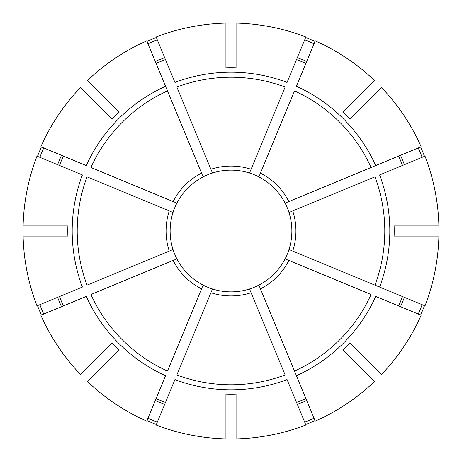 <?xml version="1.0" encoding="UTF-8"?>
<svg xmlns="http://www.w3.org/2000/svg" width="462" height="462" viewBox="0 0 462 462"><rect width="100%" height="100%" fill="white"/><g stroke="black" fill="none" stroke-linecap="round" stroke-linejoin="round"><path stroke-width="0.69" d="M251.085 292.741L249.526 288.981A60.869 60.869 0 0 1 212.474 288.981L176.865 374.953A153.794 153.794 0 0 0 285.135 374.953L251.085 292.741A64.923 64.923 0 0 1 210.915 292.741M260.458 288.86L315.246 421.136A207.964 207.964 0 0 0 374.422 381.595L342.752 349.925A163.196 163.196 0 0 0 349.925 342.752L381.595 374.422A207.964 207.964 0 0 0 421.136 315.246L375.716 296.431A158.818 158.818 0 0 1 296.431 375.716L294.508 371.073A153.794 153.794 0 0 0 371.073 294.508L285.094 258.899A60.869 60.869 0 0 1 258.899 285.094L260.458 288.86A64.923 64.923 0 0 0 288.86 260.458M289.177 212.393L292.741 210.915A64.923 64.923 0 0 1 292.741 251.085L288.981 249.526A60.869 60.869 0 0 0 285.094 203.101L421.136 146.754A207.964 207.964 0 0 0 381.595 87.578L349.925 119.248A163.196 163.196 0 0 0 342.752 112.075L374.422 80.405A207.964 207.964 0 0 0 315.246 40.864L296.431 86.284A158.818 158.818 0 0 1 375.716 165.569L371.073 167.492A153.794 153.794 0 0 0 294.508 90.927L258.899 176.906A60.869 60.869 0 0 1 285.094 203.101L285.297 203.02M305.665 424.514A207.421 207.421 0 0 0 315.038 420.634M212.393 172.823L210.915 169.259A64.923 64.923 0 0 1 251.085 169.259L249.526 173.019A60.869 60.869 0 0 0 203.101 176.906L146.754 40.864A207.964 207.964 0 0 0 87.578 80.405L119.248 112.075A163.196 163.196 0 0 0 112.075 119.248L80.405 87.578A207.964 207.964 0 0 0 40.864 146.754L86.284 165.569A158.818 158.818 0 0 1 165.569 86.284L167.492 90.927A153.794 153.794 0 0 0 90.927 167.492L176.906 203.101A60.869 60.869 0 0 1 203.101 176.906L203.02 176.703M418.254 314.05A204.845 204.845 0 0 0 422.135 304.683M422.135 157.317A204.845 204.845 0 0 0 418.254 147.95M173.019 249.526L169.259 251.085A64.923 64.923 0 0 1 169.259 210.915L173.019 212.474A60.869 60.869 0 0 0 176.906 258.899L176.703 258.98M314.05 43.746A204.845 204.845 0 0 0 304.683 39.865M225.93 67.885A163.196 163.196 0 0 1 236.07 67.885L236.07 23.1A207.964 207.964 0 0 1 305.873 36.983L287.058 82.403A158.818 158.818 0 0 0 174.942 82.403L156.127 36.983A207.964 207.964 0 0 1 225.93 23.1L225.93 67.885M258.98 285.297L258.899 285.094A60.869 60.869 0 0 1 249.526 288.981M296.552 402.512A183.616 183.616 0 0 0 305.925 398.631M379.597 287.058L425.017 305.873A207.964 207.964 0 0 0 438.9 236.07L394.115 236.07A163.196 163.196 0 0 0 394.115 225.93L438.9 225.93A207.964 207.964 0 0 0 425.017 156.127L379.597 174.942A158.818 158.818 0 0 1 379.597 287.058L374.953 285.135L379.597 287.058M292.741 251.085L374.953 285.135A153.794 153.794 0 0 0 374.953 176.865L292.741 210.915M398.631 305.925A183.616 183.616 0 0 0 402.512 296.552M285.094 258.899A60.869 60.869 0 0 0 288.981 249.526M67.885 236.07L23.1 236.07A207.964 207.964 0 0 0 36.983 305.873L82.403 287.058A158.818 158.818 0 0 1 82.403 174.942L36.983 156.127A207.964 207.964 0 0 0 23.1 225.93L67.885 225.93A163.196 163.196 0 0 0 67.885 236.07M402.512 165.448A183.616 183.616 0 0 0 398.631 156.075M87.578 381.595L119.248 349.925A163.196 163.196 0 0 1 112.075 342.752L80.405 374.422A207.964 207.964 0 0 1 40.864 315.246L86.284 296.431A158.818 158.818 0 0 0 165.569 375.716L146.754 421.136A207.964 207.964 0 0 1 87.578 381.595M305.925 63.369A183.616 183.616 0 0 0 296.552 59.488M258.899 176.906A60.869 60.869 0 0 0 249.526 173.019M225.93 394.115L225.93 438.9A207.964 207.964 0 0 1 156.127 425.017L174.942 379.597A158.818 158.818 0 0 0 287.058 379.597L305.873 425.017A207.964 207.964 0 0 1 236.07 438.9L236.07 394.115A163.196 163.196 0 0 1 225.93 394.115M165.448 59.488A183.616 183.616 0 0 0 156.075 63.369M169.259 210.915L87.047 176.865A153.794 153.794 0 0 0 87.047 285.135L169.259 251.085M63.369 156.075A183.616 183.616 0 0 0 59.488 165.448M176.906 203.101A60.869 60.869 0 0 0 173.019 212.474M59.488 296.552A183.616 183.616 0 0 0 63.369 305.925M156.075 398.631A183.616 183.616 0 0 0 165.448 402.512M203.02 285.297L203.101 285.094A60.869 60.869 0 0 0 212.474 288.981M201.542 288.86A64.923 64.923 0 0 1 173.14 260.458L90.927 294.508A153.794 153.794 0 0 0 167.492 371.073L203.101 285.094A60.869 60.869 0 0 1 191.695 277.477M43.746 147.95A204.845 204.845 0 0 0 39.865 157.317M41.366 146.962A207.421 207.421 0 0 0 37.486 156.335M39.865 304.683A204.845 204.845 0 0 0 43.746 314.05M37.486 305.665A207.421 207.421 0 0 0 41.366 315.038M147.95 418.254A204.845 204.845 0 0 0 157.317 422.135M146.962 420.634A207.421 207.421 0 0 0 156.335 424.514M420.634 315.038A207.421 207.421 0 0 0 424.514 305.665M424.514 156.335A207.421 207.421 0 0 0 420.634 146.962M315.038 41.366A207.421 207.421 0 0 0 305.665 37.486M156.335 37.486A207.421 207.421 0 0 0 146.962 41.366M304.683 422.135A204.845 204.845 0 0 0 314.05 418.254M157.317 39.865A204.845 204.845 0 0 0 147.95 43.746M210.915 169.259L176.865 87.047A153.794 153.794 0 0 1 285.135 87.047L251.085 169.259M173.14 260.458L176.906 258.899A60.869 60.869 0 0 0 203.101 285.094A60.869 60.869 0 0 1 176.906 258.899M191.695 184.523A60.869 60.869 0 0 1 203.101 176.906A60.869 60.869 0 0 0 191.695 184.523M260.458 173.14A64.923 64.923 0 0 1 288.86 201.542M400.508 306.704A185.643 185.643 0 0 0 404.389 297.332M173.14 201.542A64.923 64.923 0 0 1 201.542 173.14M404.389 164.668A185.643 185.643 0 0 0 400.508 155.296M306.704 61.492A185.643 185.643 0 0 0 297.332 57.611M61.492 155.296A185.643 185.643 0 0 0 57.611 164.668M57.611 297.332A185.643 185.643 0 0 0 61.492 306.704M155.296 400.508A185.643 185.643 0 0 0 164.668 404.389M297.332 404.389A185.643 185.643 0 0 0 306.704 400.508M164.668 57.611A185.643 185.643 0 0 0 155.296 61.492"/></g></svg>
